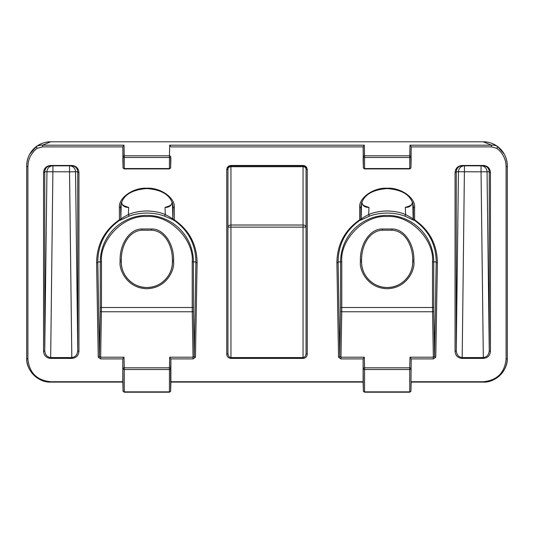 <?xml version="1.0" encoding="UTF-8"?>
<svg xmlns="http://www.w3.org/2000/svg" width="534" height="534" viewBox="0 0 534 534"><rect width="100%" height="100%" fill="white"/><g stroke="black" fill="none" stroke-linecap="round" stroke-linejoin="round"><path stroke-width="0.8" d="M170.573 205.403A46.578 32.934 0 0 1 165.033 207.386C167.689 207.492 169.732 206.685 171.154 204.969A1.202 0.761 35 0 1 171.247 204.656L168.931 206.364L165.033 207.386L165.3 214.561C160.454 212.392 154.299 211.19 146.85 210.957C139.414 211.19 133.26 212.392 128.4 214.561C123.614 217.071 121.091 218.62 120.838 219.22A1.202 1.202 136.7 0 1 120.283 220.222L128.374 216.47C133.246 214.394 139.401 213.246 146.85 213.019C154.306 213.246 160.467 214.394 165.326 216.47L173.65 219.968C188.268 230.147 195.684 244.131 195.898 261.94L192.227 261.94C194.182 239.392 169.398 214.608 146.85 216.564C124.302 214.608 99.518 239.392 101.473 261.94L97.802 261.94C98.016 244.131 105.432 230.147 120.05 219.968L119.402 219.808C104.43 230.221 96.828 244.552 96.601 262.788L98.249 357.233L100.652 358.908L122.82 358.908L122.82 381.737L50.73 381.737C36.866 380.382 29.257 372.772 27.901 358.908L27.901 166.668A1.202 0.848 180 0 1 26.7 165.82C26.96 157.697 30.191 151.269 36.392 146.536C41.058 143.292 45.837 141.71 50.73 141.79A24.03 24.03 0 0 0 26.7 165.82L26.7 358.06A1.202 0.848 0 0 0 27.901 358.908M363.12 381.737L363.36 391.042A1.202 0.848 -1.4 0 1 363.36 391.042A1.202 0.848 -1.4 0 1 363.36 391.021L363.12 358.908L364.301 357.213L340.952 357.213L339.751 356.378L340.545 310.908L340.572 261.94A46.578 46.578 0 0 1 387.15 215.362A46.578 46.578 0 0 1 433.728 261.94L433.755 310.908L434.549 356.378L433.348 357.213L433.348 358.908L435.751 357.233A1.202 0.848 -179 0 1 434.549 356.378L436.198 261.94A1.202 0.848 1 0 0 437.399 262.788C437.172 244.552 429.57 230.221 414.598 219.808L413.95 219.968C428.568 230.147 435.984 244.131 436.198 261.94L432.527 261.94C434.482 239.392 409.698 214.608 387.15 216.564C364.602 214.608 339.818 239.392 341.773 261.94L338.102 261.94A1.202 0.848 179 0 1 336.901 262.788L338.549 357.233L340.952 358.908L363.12 358.908L363.12 381.737L170.88 381.737L170.88 358.908L169.699 357.213L169.438 367.826A1.202 0.848 1.4 0 1 170.64 368.694L170.64 391.021A1.202 0.848 1.4 0 1 170.64 391.042A1.202 0.848 1.4 0 1 170.64 391.048L170.86 382.09L363.113 382.09L170.86 382.09L170.64 391.021A1.202 0.848 0 0 1 169.438 391.856L169.438 369.528L124.262 369.528A1.202 0.848 180 0 1 123.06 368.694A1.202 0.848 -1.4 0 1 124.262 367.826L124.001 357.213L100.652 357.213L100.652 358.908M122.82 158.117L123.06 167.729A1.202 0.861 -1.4 0 1 123.06 167.729A1.202 0.861 -1.4 0 1 123.06 167.749L122.82 146.883L124.001 145.188L42.526 145.188L42.526 146.883L122.82 146.883L123.06 156.669A1.202 0.848 -1.4 0 1 124.262 155.808L124.262 168.564L169.438 168.564L169.438 168.918L124.262 168.918L123.06 167.763M382.351 228.999C370.569 228.579 360.096 243.391 360.397 260.045L361.598 260.045L361.598 261.94C361.231 275.551 373.473 287.853 387.15 287.492C400.827 287.853 413.069 275.551 412.702 261.94A25.552 25.552 0 0 1 387.15 287.492A25.552 25.552 0 0 1 361.598 261.94L360.397 261.94C359.322 269.763 367.345 288.327 387.15 288.694C406.955 288.327 414.978 269.763 413.903 261.94L412.702 261.94L412.702 260.045C412.936 247.362 406.134 230.922 391.949 230.201L391.949 228.999L382.351 228.999L382.351 230.201L391.949 230.201M172.402 261.94L172.402 260.045C172.636 247.362 165.834 230.922 151.649 230.201L142.051 230.201C127.86 230.928 121.064 247.362 121.298 260.045L121.298 261.94L120.097 261.94C119.022 269.763 127.045 288.327 146.85 288.694C166.655 288.327 174.678 269.763 173.603 261.94L172.402 261.94A25.552 25.552 0 0 1 146.85 287.492A25.552 25.552 0 0 1 121.298 261.94C120.931 275.551 133.173 287.853 146.85 287.492C160.527 287.853 172.769 275.551 172.402 261.94M433.348 358.908L411.18 358.908L410.94 391.021L411.18 358.908L409.999 357.213L409.738 367.826A1.202 0.848 1.4 0 1 410.94 368.694A1.202 0.848 180 0 1 409.738 369.528L409.738 392.21L364.562 392.21L363.36 391.055M507.3 165.82A1.202 0.848 180 0 1 506.099 166.668L506.099 358.908A1.202 0.848 0 0 0 507.3 358.06L507.3 165.82A24.03 24.03 0 0 0 483.27 141.79C488.223 141.73 493.002 143.312 497.608 146.536C503.809 151.269 507.04 157.697 507.3 165.82A24.03 24.03 0 0 0 483.27 141.79L50.73 141.79A24.03 24.03 0 0 0 26.7 165.82M483.27 141.79L491.474 145.188C493.89 145.001 495.939 145.448 497.608 146.536L496.887 148.345C502.848 153.004 505.918 159.112 506.099 166.668M27.901 166.668C28.082 159.112 31.152 153.004 37.113 148.345L36.392 146.536C35.398 146.142 42.98 144.554 42.526 145.188L50.73 141.79M128.374 216.47A1.202 0.828 -111.2 0 0 128.4 214.561L128.667 207.386L124.769 206.364L122.453 204.656A1.202 0.761 145 0 1 122.546 204.969C123.968 206.685 126.011 207.492 128.667 207.386A46.578 32.934 0 0 1 123.127 205.403M363.12 158.131L363.36 167.749A1.202 0.848 0 0 0 364.562 168.564L364.562 157.503L409.738 157.503L409.738 155.808A1.202 0.848 1.4 0 1 410.94 156.669L410.94 167.729A1.202 0.861 1.4 0 1 410.94 167.756A1.202 0.861 1.4 0 1 410.94 167.749L411.18 146.883L409.999 145.188L409.738 155.808L364.562 155.808L364.562 157.503A1.202 0.848 180 0 1 363.36 156.669L363.12 146.883L364.301 145.188L169.699 145.188L170.88 146.883L363.12 146.883L363.36 167.729A1.202 0.861 -1.4 0 1 363.36 167.749A1.202 0.861 -1.4 0 1 363.36 167.729L363.36 156.669A1.202 0.848 -1.4 0 1 364.562 155.808L364.301 145.188M363.36 167.763L364.562 168.918L364.562 168.564L409.738 168.564L409.738 157.503A1.202 0.848 180 0 0 410.94 156.669L411.18 146.883L491.474 146.883L491.474 145.188L409.999 145.188M169.699 145.188L169.438 155.808A1.202 0.848 1.4 0 1 170.64 156.669L170.64 167.729A1.202 0.861 1.4 0 1 170.64 167.749A1.202 0.861 1.4 0 1 170.64 167.756L170.88 158.131M412.588 202.319L411.547 204.656L409.231 206.364L405.333 207.386L405.6 214.561C400.74 212.392 394.586 211.19 387.15 210.957C379.701 211.19 373.546 212.392 368.7 214.561L368.967 207.386L365.069 206.364L362.753 204.656L361.712 202.319M171.154 204.969L172.295 202.339M121.405 202.339L122.546 204.969M172.442 202.766L172.862 219.22C172.595 218.62 170.079 217.064 165.3 214.561A1.202 0.828 111.2 0 0 165.326 216.47M120.617 206.157L120.838 219.22L121.258 202.766M123.06 382.09L50.73 382.09A24.03 24.03 0 0 1 26.7 358.06C25.906 370.476 38.715 382.931 50.73 382.09L122.84 382.09L123.06 391.021L122.82 358.908L124.001 357.213M411.187 382.09L483.27 382.09C495.285 382.931 508.094 370.476 507.3 358.06A24.03 24.03 0 0 1 483.27 382.09L483.27 381.737L411.18 381.737M37.113 148.345L42.526 146.883M483.424 165.467L462.09 165.467C457.805 165.92 455.455 168.297 455.055 172.589L455.055 351.292C455.469 355.624 457.845 357.994 462.177 358.414L483.337 358.414C487.669 357.994 490.045 355.624 490.459 351.292L490.459 172.589C490.058 168.297 487.709 165.92 483.424 165.467L483.41 165.82C486.981 166.201 488.93 168.177 489.257 171.754A1.202 0.848 0 0 0 490.459 172.589M491.474 146.883L496.887 148.345M71.91 165.467L50.576 165.467C46.291 165.92 43.942 168.297 43.541 172.589L43.541 351.292C43.955 355.624 46.331 357.994 50.663 358.414L71.823 358.414C76.155 357.994 78.531 355.624 78.945 351.292L78.945 172.589C78.545 168.297 76.195 165.92 71.91 165.467L71.896 165.82C75.468 166.201 77.417 168.177 77.744 171.754A1.202 0.848 0 0 0 78.945 172.589M338.549 357.233A1.202 0.848 179 0 0 339.751 356.378L338.102 261.94C338.316 244.131 345.732 230.147 360.35 219.968L360.904 218.973L361.138 219.22A1.202 1.202 136.7 0 1 360.584 220.222L368.674 216.47A1.202 0.828 -111.2 0 0 368.7 214.561C363.921 217.064 361.405 218.62 361.138 219.22L361.558 202.766M368.674 216.47C373.533 214.394 379.694 213.246 387.15 213.019C394.599 213.246 400.754 214.394 405.626 216.47L413.716 220.222A1.202 1.202 -136.7 0 1 413.162 219.22C412.909 218.62 410.386 217.071 405.6 214.561A1.202 0.828 111.2 0 0 405.626 216.47M361.705 202.339L362.846 204.969C364.268 206.685 366.311 207.492 368.967 207.386A46.578 32.934 0 0 1 363.427 205.403M410.873 205.403A46.578 32.934 0 0 1 405.333 207.386C407.989 207.492 410.032 206.685 411.454 204.969L412.595 202.339M412.742 202.766L413.162 219.22L413.716 220.222M173.417 220.222A1.202 1.202 -136.7 0 1 172.862 219.22L173.096 206.798A1.202 0.848 0 0 0 174.298 207.633C175.526 198.027 160.427 187.354 146.85 188.222C133.273 187.354 118.174 198.027 119.402 207.633L119.402 219.808A1.202 0.848 0 0 0 120.604 218.973L120.283 220.222M483.337 358.414L481.047 171.828L489.257 171.754L489.257 350.458C488.917 354.79 486.948 357.153 483.337 357.56L462.177 357.56C458.566 357.153 456.597 354.79 456.256 350.458L456.256 171.754C456.583 168.177 458.532 166.201 462.104 165.82L483.41 165.82M462.177 358.414L464.467 165.82A6.008 6.008 -90 0 0 458.466 171.754L481.047 171.828L481.047 165.82A6.008 6.008 90 0 1 487.048 171.754L489.257 350.458A1.202 0.848 0 0 0 490.459 351.292M455.055 172.589A1.202 0.848 180 0 0 456.256 171.754L458.466 171.754L456.256 350.458A1.202 0.848 180 0 1 455.055 351.292M122.813 382.09L122.82 381.737M192.227 261.94L192.227 307.511L101.473 307.511L100.652 357.213L99.451 356.378A1.202 0.848 179 0 1 98.249 357.233M169.699 357.213L193.048 357.213L193.048 358.908L195.451 357.233L197.099 262.788A1.202 0.848 1 0 1 195.898 261.94L194.249 356.378L193.048 357.213L192.253 311.756L101.447 311.756A1.202 0.848 1 0 1 100.245 310.908L99.451 356.378L97.802 261.94A1.202 0.848 179 0 1 96.601 262.788M197.099 262.788C196.872 244.552 189.27 230.221 174.298 219.808L173.65 219.968L173.096 218.973A1.202 0.848 0 0 0 174.298 219.808L174.298 207.633M170.887 382.09L170.88 381.737M340.545 310.908A1.202 0.848 -179 0 0 341.747 311.756L340.952 358.908M360.584 220.222L359.702 219.808C344.73 230.221 337.128 244.552 336.901 262.788M71.823 358.414L69.533 171.828L77.744 171.754L77.744 350.458C77.403 354.79 75.434 357.153 71.823 357.56L50.663 357.56C47.052 357.153 45.083 354.79 44.743 350.458L44.743 171.754C45.07 168.177 47.019 166.201 50.59 165.82L71.896 165.82M50.663 358.414L52.953 165.82A6.008 6.008 -90 0 0 46.952 171.754L69.533 171.828L69.533 165.82A6.008 6.008 90 0 1 75.534 171.754L77.744 350.458A1.202 0.848 0 0 0 78.945 351.292M43.541 172.589A1.202 0.848 180 0 0 44.743 171.754L46.952 171.754L44.743 350.458A1.202 0.848 180 0 1 43.541 351.292M228.832 166.701L230.955 165.82A3.004 3.004 0 0 0 227.951 168.824A3.004 2.123 180 0 1 230.955 166.701L230.955 165.82A3.004 3.004 0 0 0 227.951 168.824A1.202 0.848 180 0 1 226.75 169.672L226.75 354.209A1.202 0.848 0 0 0 227.951 353.354L227.951 168.824L228.519 167.069L230.955 165.82L303.045 165.82L305.168 166.701L306.049 168.824A1.202 0.848 0 0 0 307.25 169.672C306.997 167.122 305.595 165.72 303.045 165.467L230.955 165.467C228.405 165.72 227.003 167.122 226.75 169.672M305.168 166.701L303.045 165.82A3.004 3.004 0 0 1 306.049 168.824A3.004 3.004 0 0 0 303.045 165.82L303.045 166.701A3.004 2.123 180 0 1 306.049 168.824L306.049 353.354A1.202 0.848 0 0 0 307.25 354.209L307.25 169.672M306.049 353.354C305.869 355.911 304.867 357.313 303.045 357.56L303.045 358.414C305.595 358.16 306.997 356.759 307.25 354.209M226.75 354.209C227.003 356.759 228.405 358.16 230.955 358.414L230.955 227.137L303.045 227.137L303.045 357.56L230.955 357.56C229.133 357.313 228.131 355.911 227.951 353.354M100.245 310.908L100.272 261.94A46.578 46.578 0 0 1 146.85 215.362A46.578 46.578 0 0 1 193.428 261.94L193.455 310.908L194.249 356.378A1.202 0.848 1 0 0 195.451 357.233M413.903 261.94L413.903 260.045L412.702 260.045M361.598 261.94L361.598 260.045C361.364 247.362 368.166 230.922 382.351 230.201M173.603 261.94L173.603 260.045L172.402 260.045M173.603 260.045C173.904 243.391 163.431 228.579 151.649 228.999L142.051 228.999C130.269 228.579 119.796 243.391 120.097 260.045L121.298 260.045L121.298 261.94M363.14 382.09L363.36 391.021A1.202 0.848 0 0 0 364.562 391.856L409.738 391.856A1.202 0.848 0 0 0 410.94 391.021A1.202 0.848 1.4 0 1 410.94 391.042A1.202 0.848 1.4 0 1 410.94 391.048L411.16 382.09M122.84 382.09L123.06 391.042A1.202 0.848 -1.4 0 1 123.06 391.042A1.202 0.848 -1.4 0 1 123.06 391.021A1.202 0.848 0 0 0 124.262 391.856L124.262 367.826L169.438 367.826L169.438 369.528A1.202 0.848 180 0 0 170.64 368.694L170.88 358.908L193.048 358.908M364.562 392.21L364.562 369.528A1.202 0.848 180 0 1 363.36 368.694A1.202 0.848 -1.4 0 1 364.562 367.826L364.301 357.213M119.402 207.633A1.202 0.848 180 0 0 120.604 206.798A26.246 18.556 0 0 1 120.611 206.471C122.199 195.738 130.943 189.777 146.85 188.575C162.757 189.777 171.501 195.738 173.089 206.471A26.246 18.556 0 0 1 173.096 206.798L173.083 206.157M360.917 206.157L360.904 206.798A26.246 18.556 0 0 1 360.911 206.471C362.499 195.738 371.243 189.777 387.15 188.575C403.057 189.777 411.801 195.738 413.389 206.471A26.246 18.556 0 0 1 413.396 206.798A1.202 0.848 0 0 0 414.598 207.633C415.826 198.027 400.727 187.354 387.15 188.222C373.573 187.354 358.474 198.027 359.702 207.633L359.702 219.808A1.202 0.848 0 0 0 360.904 218.973L360.904 206.798A1.202 0.848 180 0 1 359.702 207.633M124.262 168.918L124.262 168.564A1.202 0.848 0 0 1 123.06 167.729L123.06 156.669A1.202 0.848 180 0 0 124.262 157.503L169.438 157.503L169.438 155.808L124.262 155.808L124.001 145.188M506.099 358.908C504.743 372.772 497.134 380.382 483.27 381.737M413.383 206.157L413.396 218.973A1.202 0.848 0 0 0 414.598 219.808L414.598 207.633M435.751 357.233L437.399 262.788M230.955 358.414L303.045 358.414M169.438 168.564L169.438 157.503A1.202 0.848 0 0 0 170.64 156.669L170.64 167.729A1.202 0.848 0 0 1 169.438 168.564M483.337 165.82L483.337 165.467M462.177 165.467L462.177 165.82M462.104 165.82L462.09 165.467M432.527 261.94L432.527 307.511L341.773 307.511L341.747 311.756L432.553 311.756L433.348 357.213L409.999 357.213M50.73 382.09L50.73 381.737M50.663 165.467L50.663 165.82M71.823 165.82L71.823 165.467M50.59 165.82L50.576 165.467M230.955 165.82L230.955 165.467M303.045 165.82L303.045 165.467M364.562 168.918L409.738 168.918L409.738 168.564A1.202 0.848 0 0 0 410.94 167.729L411.18 158.131M413.903 260.045C414.204 243.391 403.731 228.579 391.949 228.999M360.397 260.045L360.397 261.94M151.649 228.999L151.649 230.201M142.051 228.999L142.051 230.201M120.097 260.045L120.097 261.94M409.738 367.826L364.562 367.826L364.562 369.528L409.738 369.528L409.738 367.826M100.272 307.511L101.473 307.511L101.473 261.94M193.428 307.511L192.227 307.511L192.253 311.756A1.202 0.848 179 0 0 193.455 310.908M340.572 307.511L341.773 307.511L341.773 261.94M169.438 392.21L169.438 391.856L124.262 391.856L124.262 392.21L169.438 392.21L170.64 391.055M433.728 307.511L432.527 307.511L432.553 311.756A1.202 0.848 179 0 0 433.755 310.908M230.955 166.701L230.955 225.014A3.004 2.123 0 0 0 227.951 227.137L230.955 227.137L230.955 225.014L303.045 225.014L303.045 166.701L230.955 166.701M303.045 227.137L306.049 227.137A3.004 2.123 0 0 0 303.045 225.014L303.045 227.137M29.797 154.019L36.706 146.303M497.608 146.536L504.203 154.019M171.247 204.656L172.288 202.319M121.412 202.319L122.453 204.656M227.951 168.824L228.519 167.069M306.049 168.824L305.481 167.069M409.738 168.918L410.94 167.763M169.438 168.918L170.64 167.763M409.738 392.21L410.94 391.055M124.262 392.21L123.06 391.055"/></g></svg>
